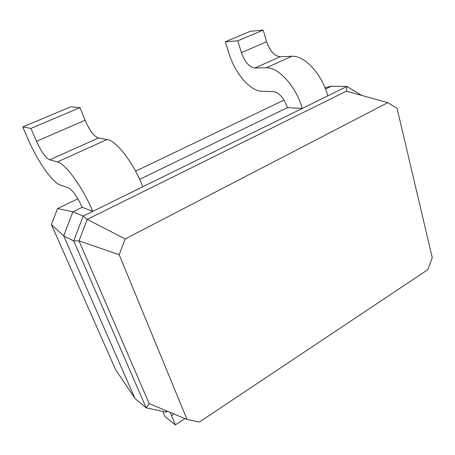 <?xml version="1.0" encoding="UTF-8"?>
<svg xmlns="http://www.w3.org/2000/svg" width="455" height="455" viewBox="0 0 455 455"><rect width="100%" height="100%" fill="white"/><g stroke="black" fill="none" stroke-linecap="round" stroke-linejoin="round"><path stroke-width="0.68" d="M51.421 224.605L63.689 235.883L135.016 398.534L115.57 369.545L51.421 224.605L57.557 208.572L77.913 198.818M135.579 171.188L284.017 100.072M325.007 87.758L331.388 86.262L346.909 86.478L361.822 95.442M57.557 208.572L72.885 211.791L82.173 207.281L92.712 211.376L346.909 86.478L346.409 91.165L387.796 102.648L397.044 108.29L432.25 257.649L427.848 269.656L199.313 422.058L187.022 419.43L119.187 254.732L125.171 238.955L387.796 102.648M135.016 398.534L146.163 407.811L73.704 240.923L63.689 235.883L72.885 211.791L83.191 216.057L92.712 211.376C83.1 187.813 65.492 163.487 57.347 161.929L107.084 139.514C116.326 140.424 134.088 163.646 142.733 186.8M325.535 89.106L331.388 86.262M139.622 179.384L287.378 107.636C283.965 98.041 279.279 92.689 273.307 91.58L261.966 91.29C250.216 91.245 235.116 73.568 228.933 53.309L225.316 41.792L237.783 40.836L241.417 52.661C244.813 62.079 249.312 67.203 254.914 68.028L266.232 67.801C278.437 66.896 296.347 86.751 302.2 108.444L287.378 107.636M167.474 411.263L166.126 412.133L146.163 407.811L149.183 403.619L79.011 240.883L87.212 219.373L346.409 91.165M119.187 254.732L79.011 240.883L73.704 240.923L83.191 216.057L87.212 219.373L125.171 238.955M82.173 207.281C77.356 196.725 72.749 190.236 68.341 187.824L60.475 185.111C52.405 182.552 37.651 161.451 28.199 139.486L22.75 126.962L30.917 128.418L36.474 141.312C41.223 151.663 45.619 157.839 49.652 159.83L57.347 161.929M162.81 411.417L164.966 416.501L175.311 424.93L170.25 412.423M166.126 412.133L166.234 410.746M225.316 41.792L250.324 31.281L263.212 30.07L266.641 41.752C269.883 51.051 274.382 56.05 280.132 56.75L291.809 56.278C304.406 55.118 322.299 74.455 327.748 95.891M22.75 126.962L70.713 106.794L80.034 107.625L85.102 120.274C89.516 130.414 93.946 136.335 98.405 138.024L107.084 139.514M184.969 418.572L175.311 424.93M149.183 403.619L187.022 419.43M30.917 128.418L80.034 107.625M237.783 40.836L263.212 30.07M174.111 414.033L171.455 415.762M49.652 159.83L98.405 138.024M36.474 141.312L85.102 120.274M266.232 67.801L291.809 56.278M254.914 68.028L280.132 56.75M241.417 52.661L266.641 41.752"/></g></svg>
